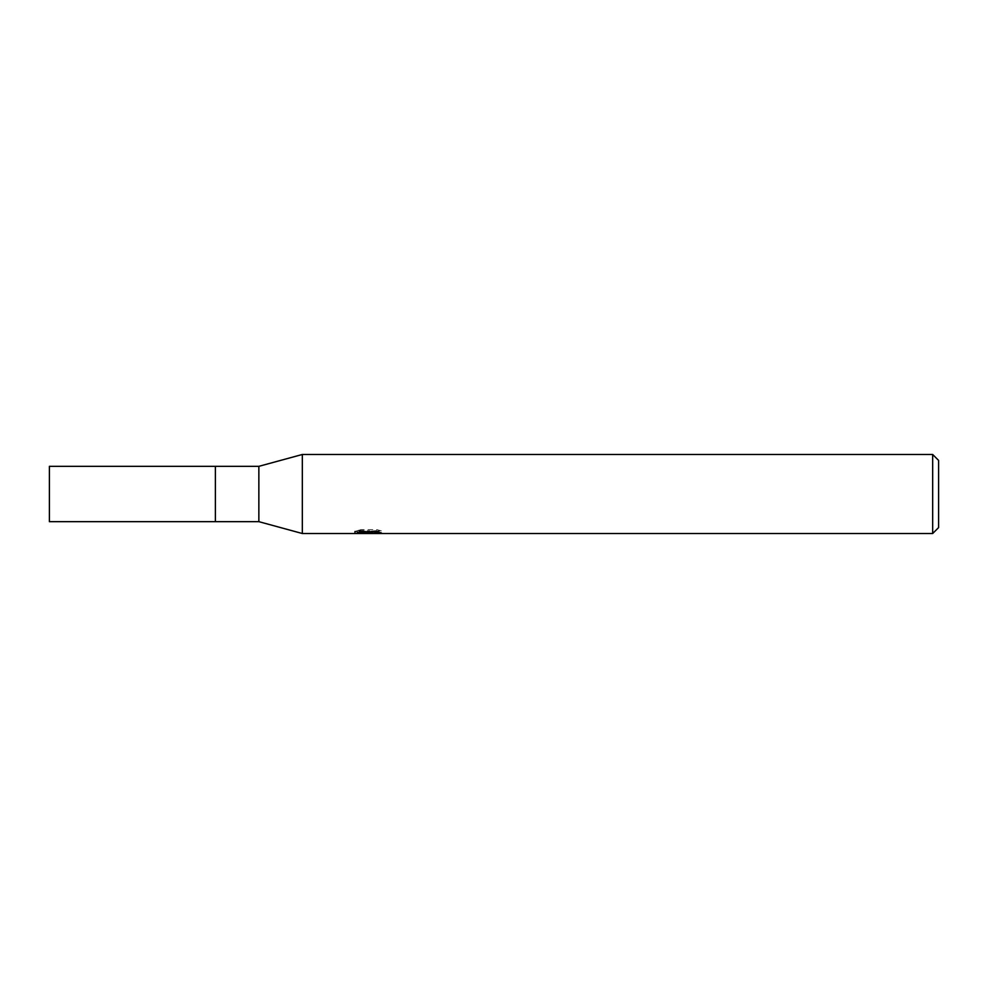 <?xml version="1.0" encoding="UTF-8"?>
<svg xmlns="http://www.w3.org/2000/svg" width="988" height="988" viewBox="0 0 988 988"><rect width="100%" height="100%" fill="white"/><g stroke="black" fill="none" stroke-linecap="round" stroke-linejoin="round"><path stroke-width="0.74" stroke-dasharray="4.94 3.71" d="M302.328 533.52L302.328 454.48M381.368 530.877L376.836 529.654L361.25 529.654L357.137 530.754L369.771 530.754L354.754 531.544L360.534 529.654L366.326 531.544L378.577 530.42L378.577 531.223L372.229 531.519L381.368 530.877L381.368 532.89M378.577 531.223L378.577 533.211L378.577 532.458L372.229 532.903M372.328 533.52L378.577 533.211M361.25 529.654L361.25 531.729M376.848 529.654L376.848 531.729M363.596 533.137L360.534 531.729L354.741 533.52L366.462 533.52M368.808 531.198L368.808 532.828M360.534 529.654L360.534 531.729M378.577 530.42L378.577 532.458M372.451 533.52L368.166 533.52M357.137 530.754L357.137 532.767M369.771 530.754L369.771 531.729M932.672 454.48L932.672 533.52M938.6 460.408L938.6 527.592M258.856 466.336L258.856 521.664M215.384 466.336L215.384 521.664M49.4 466.336L49.4 521.664M368.116 533.495L368.116 531.519M354.741 533.52L354.741 531.544L366.326 531.544M368.191 531.544L372.377 531.544"/><path stroke-width="1.48" d="M932.672 533.52L302.328 533.52L258.856 521.664L215.384 521.664L215.384 466.336L258.856 466.336L302.328 454.48L932.672 454.48L938.6 460.408L938.6 527.592L932.672 533.52L932.672 454.48M258.856 521.664L258.856 466.336M302.328 533.52L302.328 454.48M368.808 533.199L354.754 533.52L369.771 532.767L357.137 532.767L361.25 531.729L376.848 531.729L381.368 532.89L368.166 533.52L368.808 532.828M366.19 533.52L363.596 533.137M372.229 532.903L368.24 533.52M369.771 531.729L369.771 532.767M355.025 531.458L355.025 533.434M215.384 521.664L49.4 521.664L49.4 466.336L215.384 466.336M372.229 533.495L372.229 531.729"/></g></svg>
